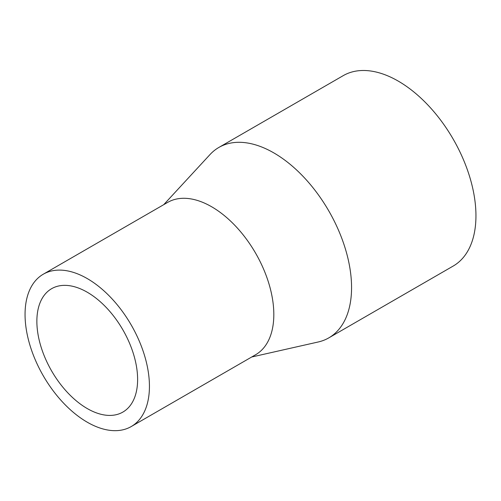 <?xml version="1.0" encoding="UTF-8"?>
<svg xmlns="http://www.w3.org/2000/svg" width="501" height="501" viewBox="0 0 501 501"><rect width="100%" height="100%" fill="white"/><g stroke="black" fill="none" stroke-linecap="round" stroke-linejoin="round"><path stroke-width="0.75" d="M251.69 357.006L318.21 341.989A109.944 63.477 -120 0 0 328.794 337.881L453.18 266.062A109.944 63.477 -120 0 0 475.95 215.737A109.944 63.477 -120 0 0 427.96 105.091A109.944 63.477 -120 0 0 343.235 75.638L218.849 147.451A109.944 63.477 -120 0 0 210 154.565L163.733 204.665M328.794 337.881A109.944 63.477 -120 0 0 351.564 287.549A109.944 63.477 -120 0 0 303.575 176.909A109.944 63.477 -120 0 0 218.849 147.451M137.618 379.47A71.242 41.132 -120 0 0 106.519 307.777A71.242 41.132 -120 0 0 51.622 288.689A71.242 41.132 -120 0 0 51.622 370.953A71.242 41.132 -120 0 0 122.864 412.085A71.242 41.132 -120 0 0 137.618 379.47M149.436 386.29A87.957 50.783 -120 0 0 111.047 297.782A87.957 50.783 -120 0 0 43.268 274.216A87.957 50.783 -120 0 0 43.268 375.775A87.957 50.783 -120 0 0 131.218 426.558A87.957 50.783 -120 0 0 149.436 386.29M131.218 426.558L255.604 354.746A87.957 50.783 -120 0 0 273.822 314.478A87.957 50.783 -120 0 0 235.432 225.964A87.957 50.783 -120 0 0 167.653 202.404L43.268 274.216"/></g></svg>
